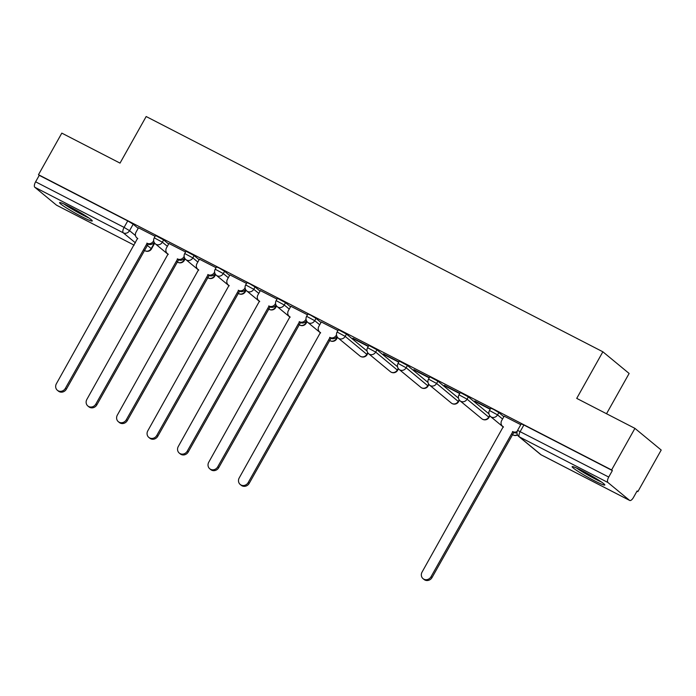 <?xml version="1.0" encoding="UTF-8"?>
<svg xmlns="http://www.w3.org/2000/svg" width="696" height="696" viewBox="0 0 696 696"><rect width="100%" height="100%" fill="white"/><g stroke="black" fill="none" stroke-linecap="round" stroke-linejoin="round"><path stroke-width="1.04" d="M168.649 244.026L163.647 239.894L155.547 235.526L154.26 237.832L162.359 242.191L167.362 246.323M199.126 259.721L194.114 255.597L186.023 251.23L184.727 253.527L192.827 257.894L197.829 262.018M229.593 275.416L224.59 271.292L219.153 268.012L216.491 266.925L215.203 269.221L223.303 273.589L228.305 277.721M260.069 291.119L255.067 286.987L249.62 283.716L246.967 282.62L245.671 284.925L253.77 289.284L258.781 293.416M290.536 306.814L285.534 302.69L277.434 298.323L276.147 300.62L284.246 304.987L289.249 309.111M321.013 322.509L316.01 318.385L310.573 315.105L307.91 314.018L306.623 316.315L314.723 320.682L319.725 324.815M367.053 351.054L346.478 334.08L338.378 329.721L337.09 332.018L345.19 336.377L367.149 354.603L368.01 353.072M397.52 366.749L376.954 349.784L368.854 345.416L367.566 347.713L375.666 352.08L397.625 370.298L398.477 368.776M427.996 382.452L407.421 365.478L399.33 361.111L398.034 363.408L406.133 367.775L428.092 386.002L428.954 384.47M458.473 398.147L437.897 381.173L429.797 376.814L428.51 379.111L436.61 383.47L458.568 401.696L459.43 400.165M488.94 413.842L468.373 396.877L460.273 392.509L458.986 394.806L467.077 399.173L489.044 417.391L489.897 415.869M503.843 416.695L498.841 412.571L493.403 409.291L490.741 408.204L489.453 410.501L497.553 414.868L502.555 419.001M594.454 480.771A18.748 1.505 -150.7 0 0 604.824 485.016A18.748 1.505 -150.7 0 0 582.5 470.914A18.748 1.505 -150.7 0 0 572.129 466.668A18.748 1.505 -150.7 0 0 594.454 480.771M81.884 216.726A18.748 1.505 -150.7 0 0 92.263 220.971A18.748 1.505 -150.7 0 0 69.939 206.869A18.748 1.505 -150.7 0 0 59.569 202.623A18.748 1.505 -150.7 0 0 81.884 216.726M636.997 491.167L637.867 491.62L637.101 490.985L633.464 497.466A4.811 1.949 117.3 0 1 629.732 500.467A4.811 1.949 117.3 0 1 629.593 500.38L607.913 482.493L519.425 436.914L541.105 454.793L629.593 500.38M606.529 413.737L629.132 373.465L602.867 351.793L576.723 398.382L634.926 428.371L611.601 469.948L38.48 174.705L61.813 133.127L120.025 163.116L146.169 116.528L602.867 351.793M634.926 428.371L661.2 450.042L637.867 491.62M56.776 205.294A4.811 1.949 -62.7 0 1 56.62 205.233A4.811 1.949 -62.7 0 1 56.472 205.137L34.8 187.259A4.811 1.949 -62.7 0 1 35.609 181.813L39.246 175.34L127.733 220.919L133.171 224.199L138.173 228.323M39.246 175.34L38.48 174.705M612.367 470.574L523.879 424.995L521.217 423.907L517.58 430.38L608.73 477.056L612.367 470.574L611.601 469.948M608.73 477.056A4.811 1.949 117.3 0 0 607.913 482.493M520.782 424.682L504.148 416.165M490.306 408.978L474.82 401M459.838 393.284L444.344 385.306M429.362 377.589L413.876 369.602M398.895 361.885L383.4 353.907M368.419 346.19L352.924 338.212M337.943 330.496L321.317 321.978M307.475 314.792L290.841 306.275M276.999 299.097L260.365 290.58M246.532 283.402L229.898 274.885M216.056 267.699L199.421 259.182M185.588 252.004L168.954 243.487M155.112 236.309L138.478 227.792M474.663 401.279L490.149 409.257M444.187 385.584L459.682 393.562M413.72 369.88L429.206 377.858M383.244 354.186L398.738 362.164M352.776 338.482L368.262 346.469M504.174 416.121L501.694 420.532A4.811 4.376 -50.5 0 0 502.547 426.248A4.811 4.376 -50.5 0 0 503.26 426.718L422.072 572.077A5.524 5.037 -50.5 0 0 423.046 578.654A5.524 5.037 -50.5 0 0 431.05 576.706L512.83 431.65A4.811 4.376 -50.5 0 0 517.137 431.459M516.963 432.764A4.811 4.376 129.5 0 1 513.831 432.468L432.051 577.523A5.524 5.037 129.5 0 1 424.038 579.472L423.046 578.654M512.534 431.503L513.535 432.32M600.091 481.093A16.226 1.305 29.3 0 1 577.941 468.66M576.418 467.964A18.627 1.496 -150.7 0 0 601.483 482.032M87.531 217.048A16.226 1.305 29.3 0 1 65.38 204.615M63.849 203.919A18.627 1.496 -150.7 0 0 88.923 217.987M321.334 321.935L318.864 326.346A4.811 4.376 -50.5 0 0 319.708 332.062A4.811 4.376 -50.5 0 0 320.43 332.531L239.233 477.891A5.524 5.037 -50.5 0 0 240.207 484.468A5.524 5.037 -50.5 0 0 248.22 482.519L330 337.464A4.811 4.376 -50.5 0 0 336.246 335.298L336.647 335.62M336.986 336.525A4.811 4.376 129.5 0 1 330.991 338.282L249.212 483.337A5.524 5.037 129.5 0 1 241.208 485.286L240.207 484.468M336.499 334.846L336.246 335.298M329.704 337.316L330.696 338.134M290.867 306.24L288.388 310.642A4.811 4.376 -50.5 0 0 289.24 316.367A4.811 4.376 -50.5 0 0 289.954 316.837L208.765 462.188A5.524 5.037 -50.5 0 0 209.74 468.765A5.524 5.037 -50.5 0 0 217.744 466.816L299.524 321.769A4.811 4.376 -50.5 0 0 305.779 319.603L306.17 319.925M306.518 320.83A4.811 4.376 129.5 0 1 300.524 322.587L218.744 467.642A5.524 5.037 129.5 0 1 210.731 469.591L209.74 468.765M306.031 319.151L305.779 319.603M299.228 321.613L300.228 322.439M260.391 290.536L257.92 294.947A4.811 4.376 -50.5 0 0 258.764 300.663A4.811 4.376 -50.5 0 0 259.478 301.133L178.289 446.493A5.524 5.037 -50.5 0 0 179.264 453.07A5.524 5.037 -50.5 0 0 187.276 451.121L269.056 306.066A4.811 4.376 -50.5 0 0 275.303 303.9L275.703 304.23M276.042 305.135A4.811 4.376 129.5 0 1 270.048 306.892L188.268 451.939A5.524 5.037 129.5 0 1 180.255 453.896L179.264 453.07M275.555 303.456L275.303 303.9M268.76 305.918L269.752 306.736M229.915 274.842L227.444 279.253A4.811 4.376 -50.5 0 0 228.297 284.969A4.811 4.376 -50.5 0 0 229.01 285.438L147.813 430.798A5.524 5.037 -50.5 0 0 148.787 437.375A5.524 5.037 -50.5 0 0 156.8 435.426L238.58 290.371A4.811 4.376 -50.5 0 0 244.835 288.205L245.227 288.527M245.575 289.432A4.811 4.376 129.5 0 1 239.572 291.189L157.801 436.244A5.524 5.037 129.5 0 1 149.788 438.193L148.787 437.375M245.088 287.752L244.835 288.205M238.284 290.223L239.285 291.041M199.447 259.147L196.977 263.549A4.811 4.376 -50.5 0 0 197.821 269.274A4.811 4.376 -50.5 0 0 198.534 269.743L117.346 415.094A5.524 5.037 -50.5 0 0 118.32 421.672A5.524 5.037 -50.5 0 0 126.333 419.723L208.104 274.676A4.811 4.376 -50.5 0 0 214.359 272.51L214.751 272.832M215.099 273.737A4.811 4.376 129.5 0 1 209.105 275.494L127.325 420.549A5.524 5.037 129.5 0 1 119.312 422.498L118.32 421.672M214.612 272.058L214.359 272.51M207.817 274.52L208.809 275.346M168.971 243.443L166.501 247.854A4.811 4.376 -50.5 0 0 167.353 253.57A4.811 4.376 -50.5 0 0 168.067 254.04L86.869 399.4A5.524 5.037 -50.5 0 0 87.844 405.977A5.524 5.037 -50.5 0 0 95.857 404.028L177.637 258.973A4.811 4.376 -50.5 0 0 183.883 256.807L184.283 257.137M184.631 258.042A4.811 4.376 129.5 0 1 178.628 259.799L96.848 404.846A5.524 5.037 129.5 0 1 88.844 406.803L87.844 405.977M184.136 256.363L183.883 256.807M177.341 258.825L178.341 259.643M138.504 227.749L136.033 232.151A4.811 4.376 -50.5 0 0 136.877 237.875A4.811 4.376 -50.5 0 0 137.59 238.345L56.402 383.705A5.524 5.037 -50.5 0 0 57.377 390.282A5.524 5.037 -50.5 0 0 65.38 388.333L147.161 243.278A4.811 4.376 -50.5 0 0 153.416 241.112L153.807 241.434M154.155 242.339A4.811 4.376 129.5 0 1 148.161 244.096L66.381 389.151A5.524 5.037 129.5 0 1 58.368 391.1L57.377 390.282M153.668 240.659L153.416 241.112M146.873 243.13L147.865 243.948M163.647 239.894L162.359 242.191A4.811 4.376 129.5 0 1 156.104 244.357A4.811 4.376 -50.5 0 1 155.391 243.887L168.206 254.466M194.114 255.597L192.827 257.894A4.811 4.376 129.5 0 1 186.58 260.06A4.811 4.376 -50.5 0 1 185.867 259.591L198.682 270.161M224.59 271.292L223.303 273.589A4.811 4.376 129.5 0 1 217.048 275.755A4.811 4.376 -50.5 0 1 216.334 275.285L229.149 285.856M255.067 286.987L253.77 289.284A4.811 4.376 129.5 0 1 247.524 291.45A4.811 4.376 -50.5 0 1 246.81 290.98L259.625 301.559M285.534 302.69L284.246 304.987A4.811 4.376 129.5 0 1 277.991 307.154A4.811 4.376 -50.5 0 1 277.278 306.684L290.093 317.254M316.01 318.385L314.723 320.682A4.811 4.376 129.5 0 1 308.467 322.848A4.811 4.376 -50.5 0 1 307.754 322.379L320.569 332.949M346.478 334.08L345.19 336.377A4.811 4.376 129.5 0 1 338.943 338.543A4.811 4.376 -50.5 0 1 338.221 338.073L359.902 355.96A4.811 4.376 -50.5 0 0 360.615 356.43A4.811 4.376 -50.5 0 0 366.862 354.264L367.74 352.707M376.954 349.784L375.666 352.08A4.811 4.376 129.5 0 1 369.411 354.247A4.811 4.376 -50.5 0 1 368.697 353.777L390.369 371.655A4.811 4.376 -50.5 0 0 391.082 372.125A4.811 4.376 -50.5 0 0 397.338 369.959L398.208 368.401M407.421 365.478L406.133 367.775A4.811 4.376 129.5 0 1 399.887 369.941A4.811 4.376 -50.5 0 1 399.173 369.472L420.845 387.35A4.811 4.376 -50.5 0 0 421.558 387.82A4.811 4.376 -50.5 0 0 427.814 385.654L428.684 384.105M437.897 381.173L436.61 383.47A4.811 4.376 129.5 0 1 430.354 385.636A4.811 4.376 -50.5 0 1 429.641 385.166L451.321 403.054A4.811 4.376 -50.5 0 0 452.035 403.523A4.811 4.376 -50.5 0 0 458.281 401.357L459.16 399.8M468.373 396.877L467.077 399.173A4.811 4.376 129.5 0 1 460.83 401.34A4.811 4.376 -50.5 0 1 460.117 400.87L481.789 418.748A4.811 4.376 -50.5 0 0 482.502 419.218A4.811 4.376 -50.5 0 0 488.757 417.052L489.627 415.495M498.841 412.571L497.553 414.868A4.811 4.376 129.5 0 1 491.298 417.035A4.811 4.376 -50.5 0 1 490.584 416.565L503.399 427.135M133.171 224.199L129.543 230.672L135.485 235.579M147.161 245.21L151.502 248.898L154.703 243.191M154.434 242.817L151.215 248.559A4.811 4.376 -50.5 0 1 144.959 250.725L144.35 250.212M135.433 242.86L123.288 232.838L34.8 187.259M56.472 205.137L134.145 245.149L56.62 205.233M144.263 250.36L144.959 250.725A4.811 1.949 117.3 0 0 145.107 250.812A4.811 1.949 117.3 0 0 145.351 250.899M183.231 259.417L184.318 260.417L185.171 258.886M184.901 258.52L184.031 260.078A4.811 4.376 -50.5 0 1 177.776 262.244A4.811 4.376 -50.5 0 1 177.123 261.818A4.811 4.811 0 0 0 184.318 260.417M213.707 275.111L214.786 276.112L215.647 274.589M215.377 274.215L214.507 275.773A4.811 4.376 -50.5 0 1 208.252 277.939A4.811 4.376 -50.5 0 1 207.591 277.513A4.811 4.811 0 0 0 214.786 276.112M244.183 290.815L245.262 291.807L246.114 290.284M245.853 289.91L244.975 291.467A4.811 4.376 -50.5 0 1 238.728 293.634A4.811 4.376 -50.5 0 1 238.067 293.207A4.811 4.811 0 0 0 245.262 291.807M274.65 306.51L275.738 307.51L276.59 305.979M276.321 305.614L275.451 307.171A4.811 4.376 -50.5 0 1 269.195 309.337A4.811 4.376 -50.5 0 1 268.534 308.911A4.811 4.811 0 0 0 275.738 307.51M305.126 322.204L306.205 323.205L307.066 321.683M306.797 321.308L305.918 322.866A4.811 4.376 -50.5 0 1 299.671 325.032A4.811 4.376 -50.5 0 1 299.01 324.606A4.811 4.811 0 0 0 306.205 323.205M335.594 337.908L336.681 338.9L337.534 337.377M337.264 337.012L336.394 338.56A4.811 4.376 -50.5 0 1 330.139 340.727A4.811 4.376 -50.5 0 1 329.486 340.3A4.811 4.811 0 0 0 336.681 338.9M517.537 435A4.811 4.811 0 0 1 512.317 434.487A4.811 4.376 -50.5 0 0 512.978 434.913A4.811 4.376 -50.5 0 0 517.372 434.669M523.879 424.995L520.243 431.468A4.811 1.949 -62.7 0 0 519.425 436.914A4.811 4.376 129.5 0 1 518.711 436.444L540.392 454.323A4.811 4.811 0 0 0 541.244 454.888A4.811 1.949 117.3 0 0 541.41 454.949M127.733 220.919L124.097 227.401L129.543 230.672A4.811 4.376 -50.5 0 1 123.288 232.838A4.811 1.949 -62.7 0 1 124.097 227.401L35.609 181.813M629.732 500.467L541.244 454.888A4.811 1.949 117.3 0 1 541.105 454.793A4.811 4.376 129.5 0 1 540.392 454.323M512.83 431.65L513.831 432.468M431.05 576.706L432.051 577.523M330 337.464L330.991 338.282M248.22 482.519L249.212 483.337M299.524 321.769L300.524 322.587M217.744 466.816L218.744 467.642M269.056 306.066L270.048 306.892M187.276 451.121L188.268 451.939M238.58 290.371L239.572 291.189M156.8 435.426L157.801 436.244M208.104 274.676L209.105 275.494M126.333 419.723L127.325 420.549M177.637 258.973L178.628 259.799M95.857 404.028L96.848 404.846M147.161 243.278L148.161 244.096M65.38 388.333L66.381 389.151M489.453 410.501A4.811 4.811 0 0 0 490.584 416.565M481.789 418.748A4.811 4.811 0 0 0 489.044 417.391M458.986 394.806A4.811 4.811 0 0 0 460.117 400.87M451.321 403.054A4.811 4.811 0 0 0 458.568 401.696M428.51 379.111A4.811 4.811 0 0 0 429.641 385.166M420.845 387.35A4.811 4.811 0 0 0 428.092 386.002M398.034 363.408A4.811 4.811 0 0 0 399.173 369.472M390.369 371.655A4.811 4.811 0 0 0 397.625 370.298M367.566 347.713A4.811 4.811 0 0 0 368.697 353.777M359.902 355.96A4.811 4.811 0 0 0 367.149 354.603M337.09 332.018A4.811 4.811 0 0 0 338.221 338.073M306.623 316.315A4.811 4.811 0 0 0 307.754 322.379M276.147 300.62A4.811 4.811 0 0 0 277.278 306.684M245.671 284.925A4.811 4.811 0 0 0 246.81 290.98M215.203 269.221A4.811 4.811 0 0 0 216.334 275.285M184.727 253.527A4.811 4.811 0 0 0 185.867 259.591M154.26 237.832A4.811 4.811 0 0 0 155.391 243.887M144.255 250.377L145.107 250.812A4.811 4.811 0 0 0 151.502 248.898M517.58 430.38A4.811 4.811 0 0 0 518.711 436.444M502.547 426.248L503.469 427.013M319.708 332.062L320.639 332.827M289.24 316.367L290.162 317.132M258.764 300.663L259.695 301.429M228.297 284.969L229.219 285.734M197.821 269.274L198.751 270.039M167.353 253.57L168.275 254.336M136.877 237.875L137.799 238.641"/></g></svg>
